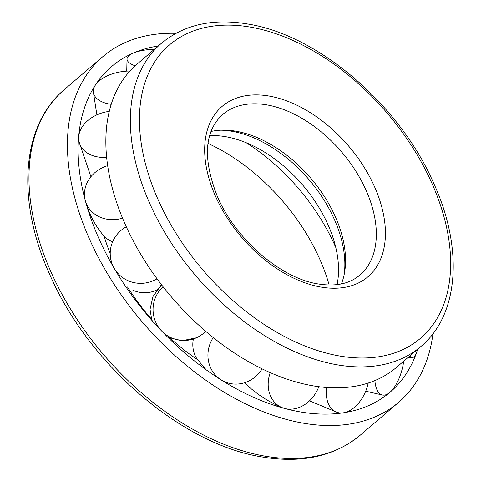 <?xml version="1.0" encoding="UTF-8"?>
<svg xmlns="http://www.w3.org/2000/svg" width="481" height="481" viewBox="0 0 481 481"><rect width="100%" height="100%" fill="white"/><g stroke="black" fill="none" stroke-linecap="round" stroke-linejoin="round"><path stroke-width="0.72" d="M112.536 188.949A199.537 125.114 -130.6 0 1 136.959 64.22L161.466 43.248A199.537 125.114 -130.6 0 0 137.043 167.977A199.537 125.114 -130.6 0 0 337.049 364.796A199.537 125.114 -130.6 0 0 420.923 346.464L396.416 367.436A199.537 125.114 -130.6 0 1 239.219 356.096A199.537 125.114 -130.6 0 1 112.536 188.949M210.961 131.499A105.616 66.222 -130.6 0 1 222.998 130.129A105.616 66.222 -130.6 0 1 342.015 235.419A105.616 66.222 -130.6 0 1 344.606 272.24A105.616 66.222 -130.6 0 1 341.39 283.922M220.845 130.189A108.784 68.212 -130.6 0 1 341.215 238.624A108.784 68.212 -130.6 0 1 344.21 274.362M209.596 135.66A108.784 68.212 -130.6 0 1 334.902 244.023A108.784 68.212 -130.6 0 1 337.067 284.632M197.402 359.554A156.8 98.316 -130.6 0 1 170.587 338.522M151.701 319.342A156.8 98.316 -130.6 0 1 127.513 286.977M110.215 253.439A156.8 98.316 -130.6 0 1 104.07 236.123M432.954 333.742A227.483 142.635 -130.6 0 1 398.701 402.266A227.483 142.635 -130.6 0 1 219.486 389.333A227.483 142.635 -130.6 0 1 75.054 198.779A227.483 142.635 -130.6 0 1 102.904 56.578A227.483 142.635 -130.6 0 1 175.896 33.333M207.978 143.422A156.8 98.316 -130.6 0 1 329.148 285.023M246.098 142.671A156.8 98.316 -130.6 0 1 335.78 247.481M408.147 357.401L412.379 357.539A30.934 6.902 -86.1 0 0 417.436 350.006A30.934 6.902 -86.1 0 0 417.676 349.248A214.231 134.325 -130.6 0 1 254.539 397.763A214.231 134.325 -130.6 0 1 85.293 200.565A214.231 134.325 -130.6 0 1 85.065 199.705A214.231 134.325 -130.6 0 1 158.219 46.026M106.65 157.371A30.934 22.469 164.5 0 1 78.98 141.594A30.934 22.469 164.5 0 1 78.686 136.604A30.934 22.469 164.5 0 1 109.271 111.4M111.219 104.353A30.934 16.42 171.4 0 1 93.386 92.136A30.934 16.42 171.4 0 1 95.322 85.179A30.934 16.42 171.4 0 1 129.93 71.038M135.149 65.813A30.934 9.945 -179.9 0 1 127.026 58.935A30.934 9.945 -179.9 0 1 132.96 53.235A30.934 9.945 -179.9 0 1 154.467 49.236M412.379 357.539A30.934 6.902 -86.1 0 1 410.167 355.669M403.727 361.183A30.934 13.27 -76.5 0 1 389.826 392.412A30.934 13.27 -76.5 0 1 382.563 395.039A30.934 13.27 -76.5 0 1 374.879 380.603M368.224 383.056A30.934 19.637 -68.7 0 1 343.446 412.806A30.934 19.637 -68.7 0 1 337.115 412.343A30.934 19.637 -68.7 0 1 326.539 387.518M318.783 386.718A30.934 25.132 -62.9 0 1 284.548 408.435A30.934 25.132 -62.9 0 1 281.848 407.503A30.934 25.132 -62.9 0 1 270.166 372.769A30.934 25.132 -62.9 0 1 270.214 372.637M281.848 407.503C268.26 401.689 256.253 393.849 245.833 383.982A27.104 22.024 -62.9 0 1 244.625 382.732M262.103 368.873A30.934 29.022 -60.9 0 1 261.971 369.083A30.934 29.022 -60.9 0 1 225.355 382.07A30.934 29.022 -60.9 0 1 221.098 379.888A30.934 29.022 -60.9 0 1 212.849 338.137A30.934 29.022 -60.9 0 1 213.227 337.554M206.06 369.739L196.843 358.694A27.104 25.427 -60.9 0 1 193.386 338.967M205.7 331.313A30.934 30.778 -89.2 0 1 161.658 331.012A30.934 30.778 -89.2 0 1 163.065 286.718M159.818 284.866L160.888 286.261M157.04 278.788A30.934 30.165 163.6 0 1 156.349 279.196A30.934 30.165 163.6 0 1 114.256 268.422A30.934 30.165 163.6 0 1 110.353 256.355A30.934 30.165 163.6 0 1 125.83 227.056A30.934 30.165 163.6 0 1 126.305 226.785M157.546 289.58A27.104 26.431 163.6 0 1 132.816 290.127M122.541 218.158A30.934 27.267 160 0 1 122.09 218.296A30.934 27.267 160 0 1 85.293 200.565A30.934 27.267 160 0 1 85.269 200.475A30.934 27.267 160 0 1 107.666 165.662M112.596 241.871A27.104 23.888 160 0 1 103.331 235.293C94.877 225.276 88.853 213.672 85.269 200.475M250.685 27.158A193.037 121.038 -130.6 0 1 444.173 217.568A193.037 121.038 -130.6 0 1 339.4 355.97A193.037 121.038 -130.6 0 1 145.911 165.56A193.037 121.038 -130.6 0 1 250.685 27.158M266.925 104.906A105.616 66.222 -130.6 0 1 372.793 209.085A105.616 66.222 -130.6 0 1 359.86 275.108C349.693 283.796 335.762 286.742 318.073 283.94C280.627 278.307 234.92 238.786 217.069 195.713C202.627 158.471 204.443 131.439 222.529 114.61A105.616 66.222 -130.6 0 1 266.925 104.906M269.276 96.08A112.115 70.298 -130.6 0 1 381.661 206.668A112.115 70.298 -130.6 0 1 320.809 287.055A112.115 70.298 -130.6 0 1 208.423 176.461A112.115 70.298 -130.6 0 1 269.276 96.08M398.701 402.266L360.233 435.185A227.483 142.635 -130.6 0 1 264.604 456.084A227.483 142.635 -130.6 0 1 36.586 231.698A227.483 142.635 -130.6 0 1 64.43 89.496L102.904 56.578M161.466 43.248C184.157 24.561 212.987 18.158 247.949 24.05C318.681 35.155 399.988 105.321 433.874 183.67C463.383 248.376 459.157 314.604 420.923 346.464M360.233 435.185C334.523 456.385 301.779 463.636 261.995 456.95C181.397 444.312 88.516 364.183 49.85 274.759C16.192 200.956 21.074 125.589 64.43 89.496M90.909 176.725L78.98 141.594M96.873 114.863L93.386 92.136M126.737 71.14L127.026 58.935M365.698 391.203L382.563 395.039M309.517 400.823L337.115 412.343M222.895 381.006L225.355 382.07M162.001 285.353L159.451 287.572L152.964 296.585L150.042 309.325L151.581 318.975L152.249 320.791M167.899 337.355L182.083 340.728L196.362 337.8M111.839 264.225L110.353 256.355M159.77 284.896L160.84 286.303"/></g></svg>
